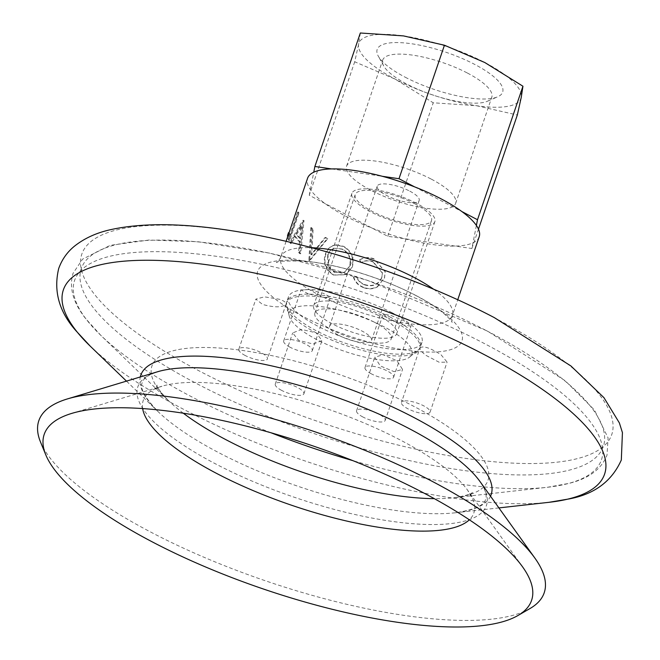 <?xml version="1.0" encoding="UTF-8"?>
<svg xmlns="http://www.w3.org/2000/svg" width="660" height="660" viewBox="0 0 660 660"><rect width="100%" height="100%" fill="white"/><g stroke="black" fill="none" stroke-linecap="round" stroke-linejoin="round"><path stroke-width="0.49" stroke-dasharray="3.3 2.47" d="M334.67 272.2L328.787 266.467L327.995 255.156L327.426 255.23C328.721 251.485 331.081 249.158 334.488 248.267L342.548 249.067C349.14 252.887 351.607 258.505 349.948 265.906L344.602 272.184L334.216 272.341L328.259 266.566L327.426 255.23M335.618 244.951C330.652 245.693 327.228 248.737 325.355 254.084C323.565 259.512 324.167 264.751 327.154 269.808L333.168 275.096L345.939 274.733L352.085 267.143C354.214 258.101 351.236 251.204 343.159 246.452L334.983 245.041L336.146 244.852C331.221 245.627 327.822 248.68 325.949 254.026C324.159 259.454 324.736 264.676 327.682 269.709L333.622 274.964L346.178 274.593L352.382 266.937C354.519 257.903 351.599 251.031 343.612 246.32L336.146 244.852M334.488 248.267L342.094 249.208C348.76 253.06 351.268 258.695 349.618 266.096L344.314 272.332L334.216 272.341M245.207 355.509A15.106 4.447 18.8 0 1 238.821 349.181A15.106 4.447 18.8 0 1 261.038 352.588A15.106 4.447 18.8 0 1 267.424 358.916A15.106 4.447 18.8 0 1 245.207 355.509M420.016 347.902C423.06 345.51 430.072 347.795 441.045 354.758L447.084 362.109L439.255 362.282L425.989 355.385C421.855 352.192 419.867 349.693 420.016 347.902A70.513 20.741 18.8 0 1 383.064 354.717L396.957 360.739L402.542 369.435L394.086 371.638L380.341 365.962L374.764 357.25L383.064 354.717A70.513 20.741 18.8 0 1 316.099 332.797L322.006 340.543L313.17 344.033L298.683 340.362L292.669 332.937L301.521 329.423L316.099 332.797A70.513 20.741 18.8 0 1 286.085 304.062C282.637 307.601 274.808 307.733 262.589 304.45L255.857 299.137L264.412 296.835L279.205 299.236C283.899 300.77 286.192 302.379 286.085 304.062A70.513 20.741 18.8 0 1 323.037 297.248A70.513 20.741 18.8 0 1 390.002 319.168L383.13 314.251L390.439 315.224L404.25 320.884L411.015 326.123L403.697 325.124L390.002 319.168A70.513 20.741 18.8 0 1 420.016 347.902L401.445 402.41A15.106 4.447 18.8 0 1 423.662 405.817A15.106 4.447 18.8 0 1 430.048 412.145A15.106 4.447 18.8 0 1 407.83 408.738A15.106 4.447 18.8 0 1 401.445 402.41M290.07 347.234A15.106 4.447 18.8 0 1 283.685 340.898A15.106 4.447 18.8 0 1 305.91 344.314A15.106 4.447 18.8 0 1 312.296 350.641A15.106 4.447 18.8 0 1 290.07 347.234M308.236 293.873L301.042 289.913L308.847 289.608L323.293 293.254L330.487 297.198L323.037 297.248L308.236 293.873M371.382 373.849A15.106 4.447 18.8 0 1 364.996 367.521A15.106 4.447 18.8 0 1 387.222 370.928A15.106 4.447 18.8 0 1 393.608 377.256A15.106 4.447 18.8 0 1 371.382 373.849M362.959 417.021A15.106 4.447 18.8 0 1 356.573 410.685A15.106 4.447 18.8 0 1 378.799 414.092A15.106 4.447 18.8 0 1 385.184 420.428A15.106 4.447 18.8 0 1 362.959 417.021M281.647 390.398A15.106 4.447 18.8 0 1 275.261 384.07A15.106 4.447 18.8 0 1 297.487 387.478A15.106 4.447 18.8 0 1 303.872 393.814A15.106 4.447 18.8 0 1 281.647 390.398M529.955 608.561A266.937 78.507 18.8 0 1 151.627 532.546A266.937 78.507 18.8 0 1 40.474 441.928M414.496 203.61A40.293 11.847 18.8 0 1 431.524 220.489A40.293 11.847 18.8 0 1 372.265 211.398A40.293 11.847 18.8 0 1 355.237 194.518A40.293 11.847 18.8 0 1 414.496 203.61M374.162 322.088A40.293 11.847 18.8 0 1 391.19 338.968A40.293 11.847 18.8 0 1 331.939 329.876A40.293 11.847 18.8 0 1 314.911 312.997A40.293 11.847 18.8 0 1 374.162 322.088M327.756 238.73A90.659 26.664 18.8 0 1 325.693 237.493L311.677 254.752L313.137 228.938A90.659 26.664 18.8 0 1 311.594 227.725L309.581 260.469A90.659 26.664 18.8 0 0 309.82 260.634L327.756 238.73L327.129 238.772A91.666 26.961 18.8 0 1 325.042 237.526L310.951 254.735L311.677 254.752M303.864 220.448L290.647 242.467A90.659 26.664 18.8 0 0 291.308 243.556L295.465 236.486A90.659 26.664 18.8 0 0 300.292 241.898L299.326 252.541A90.659 26.664 18.8 0 0 300.737 253.77L303.996 220.597A90.659 26.664 18.8 0 1 303.864 220.448L302.973 220.283L289.707 242.253L290.647 242.467M298.963 213.18A90.659 26.664 18.8 0 1 298.584 212.231L290.235 236.767A90.659 26.664 18.8 0 1 289.476 232.955L288.519 235.76A90.659 26.664 18.8 0 0 289.658 240.52L298.963 213.18L298.015 212.933A91.666 26.961 18.8 0 1 297.635 211.984L298.584 212.231M479.201 236.717A90.659 26.664 18.8 0 1 345.873 216.265A90.659 26.664 18.8 0 1 307.56 178.282M359.601 259.883L361.226 262.383C364.906 260.37 368.841 260.114 373.048 261.599L382.453 272.836L381.81 277.291C378.518 284.402 372.916 286.861 364.996 284.674C360.896 283.189 358.05 280.434 356.458 276.408L353.719 277.175C355.459 282.224 358.9 285.656 364.023 287.471C368.709 289.179 373.197 288.874 377.487 286.539L384.45 277.868L385.168 271.483L373.849 258.736C368.717 256.905 363.974 257.284 359.601 259.883L361.003 262.614C364.708 260.617 368.684 260.37 372.933 261.872L373.048 261.599M286.085 304.062L267.424 358.916M372.933 261.872L382.47 273.19L381.81 277.291M381.835 277.613C378.543 284.716 372.892 287.158 364.881 284.947L364.996 284.674M364.881 284.947C360.739 283.445 357.852 280.682 356.227 276.639L356.458 276.408M356.227 276.639L353.719 277.175M353.463 277.398C355.237 282.463 358.718 285.912 363.908 287.743L364.023 287.471M363.908 287.743C368.643 289.476 373.172 289.179 377.503 286.852L377.487 286.539M377.503 286.852L384.45 277.868M384.499 278.19L385.217 271.854L373.849 258.736M373.733 259.009C368.544 257.161 363.751 257.524 359.353 260.106M333.168 275.096L333.622 274.964M325.355 254.084L325.949 254.026M343.159 246.452L343.612 246.32M327.995 255.156C329.299 251.402 331.642 249.076 335.016 248.168M342.548 249.067L342.094 249.208M325.042 237.526L325.693 237.493M310.951 254.735L312.345 228.871L313.137 228.938M312.345 228.871A91.666 26.961 18.8 0 1 310.794 227.642L311.594 227.725M310.794 227.642L308.855 260.444L309.581 260.469M309.82 260.634L309.103 260.617A91.666 26.961 18.8 0 1 308.855 260.444M309.103 260.617L327.129 238.772M291.308 243.556L290.384 243.35A91.666 26.961 18.8 0 1 289.707 242.253M290.384 243.35L294.55 236.297L295.465 236.486M300.292 241.898L299.434 241.774A91.666 26.961 18.8 0 1 294.55 236.297M299.434 241.774L298.493 252.434L299.326 252.541M300.737 253.77L299.912 253.679A91.666 26.961 18.8 0 1 298.493 252.434M299.912 253.679L303.105 220.44L303.996 220.597M295.927 234.044L301.232 225.703L299.772 238.367A91.666 26.961 18.8 0 1 295.927 234.044L296.835 234.226L302.123 225.86L301.232 225.703M302.123 225.86L300.638 238.499L299.772 238.367M300.638 238.499A90.659 26.664 18.8 0 1 296.835 234.226M297.635 211.984L289.278 236.519L290.235 236.767M289.278 236.519A91.666 26.961 18.8 0 1 288.519 232.658M289.006 232.807L289.476 232.955M288.049 235.612L288.519 235.76M289.658 240.52L288.709 240.281A91.666 26.961 18.8 0 1 287.661 236.742M288.709 240.281L298.015 212.933M405.19 77.203A66.281 19.495 -161.2 0 0 497.689 96.797A66.281 19.495 -161.2 0 0 474.656 64.383A66.281 19.495 -161.2 0 0 404.308 42.916A66.281 19.495 -161.2 0 0 378.287 56.149A66.281 19.495 -161.2 0 0 405.19 77.203M467.445 73.062A57.618 16.945 18.8 0 1 491.799 97.201A57.618 16.945 18.8 0 1 487.468 101.236A57.618 16.945 18.8 0 1 407.063 84.2A57.618 16.945 18.8 0 1 383.674 65.901A57.618 16.945 18.8 0 1 382.709 60.068A57.618 16.945 18.8 0 1 467.445 73.062M431.335 179.149A57.618 16.945 18.8 0 1 455.68 203.288A57.618 16.945 18.8 0 1 370.945 190.286A57.618 16.945 18.8 0 1 346.599 166.147A57.618 16.945 18.8 0 1 431.335 179.149M409.827 191.169A22.159 6.518 18.8 0 1 419.191 200.458A22.159 6.518 18.8 0 1 386.603 195.459A22.159 6.518 18.8 0 1 377.231 186.169A22.159 6.518 18.8 0 1 409.827 191.169M392.172 312.782A70.513 20.741 -161.2 0 0 288.469 296.876A70.513 20.741 -161.2 0 0 318.268 326.42A70.513 20.741 -161.2 0 0 421.971 342.325A70.513 20.741 -161.2 0 0 392.172 312.782M390.621 317.344A70.513 20.741 -161.2 0 0 286.918 301.438A70.513 20.741 -161.2 0 0 286.795 305.283A70.513 20.741 -161.2 0 0 316.717 330.974A70.513 20.741 -161.2 0 0 418.168 350.006A70.513 20.741 -161.2 0 0 420.42 346.879A70.513 20.741 -161.2 0 0 390.621 317.344M416.344 203.263A43.816 12.886 -161.2 0 0 351.904 193.38A43.816 12.886 -161.2 0 0 370.417 211.736A43.816 12.886 -161.2 0 0 434.866 221.62A43.816 12.886 -161.2 0 0 416.344 203.263M378.18 315.364A43.816 12.886 -161.2 0 0 313.739 305.481A43.816 12.886 -161.2 0 0 332.26 323.837A43.816 12.886 -161.2 0 0 396.701 333.721A43.816 12.886 -161.2 0 0 378.18 315.364M338.951 335.412A22.159 6.518 -161.2 0 0 371.547 340.411A22.159 6.518 -161.2 0 0 362.183 331.13A22.159 6.518 -161.2 0 0 329.587 326.131A22.159 6.518 -161.2 0 0 338.951 335.412M384.466 327.022A64.697 19.024 -161.2 0 0 319.283 306.413A64.697 19.024 -161.2 0 0 289.212 315.959A64.697 19.024 -161.2 0 0 316.668 339.529A64.697 19.024 -161.2 0 0 409.745 356.986A64.697 19.024 -161.2 0 0 384.466 327.022M403.474 35.904A85.618 25.179 18.8 0 1 484.786 62.518A85.618 25.179 18.8 0 1 521.235 97.408A85.618 25.179 18.8 0 1 476.363 105.691A85.618 25.179 18.8 0 1 395.051 79.068A85.618 25.179 18.8 0 1 358.611 44.179A85.618 25.179 18.8 0 1 403.474 35.904M360.327 33L358.611 44.179L354.709 61.784L395.051 79.068L433.216 102.787L476.363 105.691L517.333 115.013M476.388 225.448L471.883 248.507L387.766 236.28L309.26 195.277L354.709 61.784M309.26 195.277L313.764 172.21M387.766 236.28L433.216 102.787M471.883 248.507L478.483 229.136M414.587 186.862L461.909 211.579M331.584 168.927L382.288 176.294M549.021 502.309A285.863 84.076 18.8 0 1 184.181 409.629A285.863 84.076 18.8 0 1 90.197 346.112M271.07 432.795A278.281 81.848 18.8 0 1 192.175 397.072A278.281 81.848 18.8 0 1 100.691 335.239A278.281 81.848 18.8 0 1 162.764 251.732A278.281 81.848 18.8 0 1 483.829 343.266A278.281 81.848 18.8 0 1 547.346 487.294A278.281 81.848 18.8 0 1 352.828 460.63M490.504 496.196A185.081 54.434 18.8 0 1 455.194 512.795A185.081 54.434 18.8 0 1 218.98 452.793A185.081 54.434 18.8 0 1 158.136 411.667A185.081 54.434 18.8 0 1 140.291 376.967M142.642 408.573A174.611 51.356 18.8 0 1 161.956 386.224A174.611 51.356 18.8 0 1 400.034 439.873A174.611 51.356 18.8 0 1 467.692 490.306A174.611 51.356 18.8 0 1 469.359 519.799M416.353 295.705A107.918 31.738 18.8 0 1 445.492 350.897A107.918 31.738 18.8 0 1 303.253 316.569A107.918 31.738 18.8 0 1 274.114 261.376A107.918 31.738 18.8 0 1 416.353 295.705M433.603 289.22A90.659 26.664 18.8 0 1 452.405 315.439A90.659 26.664 18.8 0 1 319.077 294.987A90.659 26.664 18.8 0 1 280.764 257.004A90.659 26.664 18.8 0 1 311.652 247.706M200.12 371.407A279.889 82.319 18.8 0 1 124.55 228.253A279.889 82.319 18.8 0 1 493.474 317.287A279.889 82.319 18.8 0 1 569.044 460.433A279.889 82.319 18.8 0 1 200.12 371.407M498.902 507.911L455.194 512.795C474.309 509.858 484.44 505.337 485.595 499.249C486.717 496.807 486.115 492.995 483.805 487.806L479.977 481.503A184.115 54.153 18.8 0 1 416.608 523.982A184.115 54.153 18.8 0 1 215.663 463.93A184.115 54.153 18.8 0 1 157.6 371.753L150.711 374.41C145.72 377.116 142.915 379.772 142.312 382.387C139.516 387.915 144.787 397.683 158.136 411.667L126.481 381.125M183.298 413.209A177.49 52.206 18.8 0 1 168.63 400.793A177.49 52.206 18.8 0 1 208.222 347.531A177.49 52.206 18.8 0 1 413.003 405.916A177.49 52.206 18.8 0 1 453.519 497.78A177.49 52.206 18.8 0 1 434.321 498.663M486.816 330.858A275.756 81.106 18.8 0 1 561.272 471.892A275.756 81.106 18.8 0 1 197.81 384.178A275.756 81.106 18.8 0 1 123.354 243.144A275.756 81.106 18.8 0 1 486.816 330.858M71.8 413.383L161.956 386.224L155.595 389.078L156.915 385.184C157.418 384.499 154.003 385.44 168.63 400.793L100.691 335.239L85.75 318.73C73.136 302.841 68.896 287.719 73.021 273.364L82.607 259.116L110.344 245.314L149.044 240.025L198.272 241.758L269.726 253.16L367.554 280.368L487.361 331.023L565.191 380.746L594.388 409.926L608.099 437.918L607.01 455.153C601.532 469.037 588.943 478.434 569.25 483.326L547.346 487.294L453.519 497.78C474.474 494.538 472.337 491.708 472.321 492.55L470.992 496.452L467.692 490.306L522.555 566.833M238.821 349.181L255.857 299.137M283.685 340.898L301.042 289.913M364.996 367.521L383.13 314.251M356.573 410.685L374.764 357.25M275.261 384.07L292.669 332.937M286.093 241.346L280.764 257.004C279.097 260.444 277.736 262.317 276.68 262.63C275.401 261.327 284.188 260.815 303.039 261.088C334.381 263.332 382.627 277.893 415.478 295.358C427.515 301.711 436.92 307.717 443.693 313.376L449.419 318.73L452.207 322.385C451.564 321.61 451.63 319.291 452.405 315.439L457.735 299.772M391.19 338.968L431.524 220.489M314.911 312.997L355.237 194.518M303.872 393.814L322.006 340.543M385.184 420.428L402.542 369.435M430.048 412.145L447.084 362.109M393.608 377.256L411.015 326.123M312.296 350.641L330.487 297.198M487.468 101.236L497.689 96.797M455.68 203.288L491.799 97.201M288.469 296.876L286.918 301.438M351.904 193.38L313.739 305.481M419.191 200.458L371.547 340.411M289.212 315.959L286.795 305.283M409.745 356.986L418.168 350.006M377.231 186.169L329.587 326.131M434.866 221.62L396.701 333.721M421.971 342.325L420.42 346.879M346.599 166.147L382.709 60.068M383.674 65.901L378.287 56.149"/><path stroke-width="0.99" d="M45.796 454.864L40.474 441.928A266.937 78.507 18.8 0 1 67.444 398.912A266.937 78.507 18.8 0 1 431.392 480.934A266.937 78.507 18.8 0 1 534.831 558.022A266.937 78.507 18.8 0 1 529.955 608.561L517.844 615.565A257.433 75.71 18.8 0 1 152.988 542.256A257.433 75.71 18.8 0 1 45.796 454.864A257.433 75.71 18.8 0 1 71.8 413.383A257.433 75.71 18.8 0 1 422.796 492.484A257.433 75.71 18.8 0 1 522.555 566.833A257.433 75.71 18.8 0 1 517.844 615.565M286.093 241.346L307.56 178.282A90.659 26.664 18.8 0 1 440.888 198.734A90.659 26.664 18.8 0 1 479.201 236.717L457.735 299.772M287.661 236.742A91.666 26.961 18.8 0 1 287.562 235.463L288.519 232.658L289.006 232.807M287.562 235.463L288.049 235.612M313.764 172.21L314.878 166.493L360.327 33L403.474 35.904L444.444 45.226L484.786 62.518L522.951 86.229L521.235 97.408L517.333 115.013L478.483 229.136M461.909 211.579L477.502 219.73L522.951 86.229M477.502 219.73L476.388 225.448M382.288 176.294L398.995 178.72L444.444 45.226M398.995 178.72L414.587 186.862M314.878 166.493L331.584 168.927M483.78 354.362A285.863 84.076 18.8 0 1 549.021 502.309L569.225 498.902C594.479 494.2 611.845 481.239 621.316 460.02L622.429 432.63L619.377 422.928L603.941 397.642L570.834 365.887L494.348 317.633C420.387 278.767 322.492 245.784 240.875 232.237C187.456 223.146 144.012 222.288 110.542 229.68C96.508 232.774 84.505 238.252 74.547 246.114C67.237 252.029 61.957 259.487 58.715 268.496C53.278 291.085 59.128 311.949 76.263 331.089L90.197 346.112A285.863 84.076 18.8 0 1 153.962 260.329A285.863 84.076 18.8 0 1 483.78 354.362M352.828 460.63A278.281 81.848 18.8 0 1 271.07 432.795M140.291 376.967A185.081 54.434 18.8 0 1 412.954 417.013A185.081 54.434 18.8 0 1 490.504 496.196M469.359 519.799A174.611 51.356 18.8 0 1 217.024 473.641A174.611 51.356 18.8 0 1 142.642 408.573M311.652 247.706A90.659 26.664 18.8 0 1 414.092 277.456A90.659 26.664 18.8 0 1 433.603 289.22M67.444 398.912L157.6 371.753A184.115 54.153 18.8 0 1 408.631 428.332A184.115 54.153 18.8 0 1 479.977 481.503L534.831 558.022M434.321 498.663A177.49 52.206 18.8 0 1 226.982 440.236A177.49 52.206 18.8 0 1 183.298 413.209M126.481 381.125L90.197 346.112M498.902 507.911L549.021 502.309"/></g></svg>
